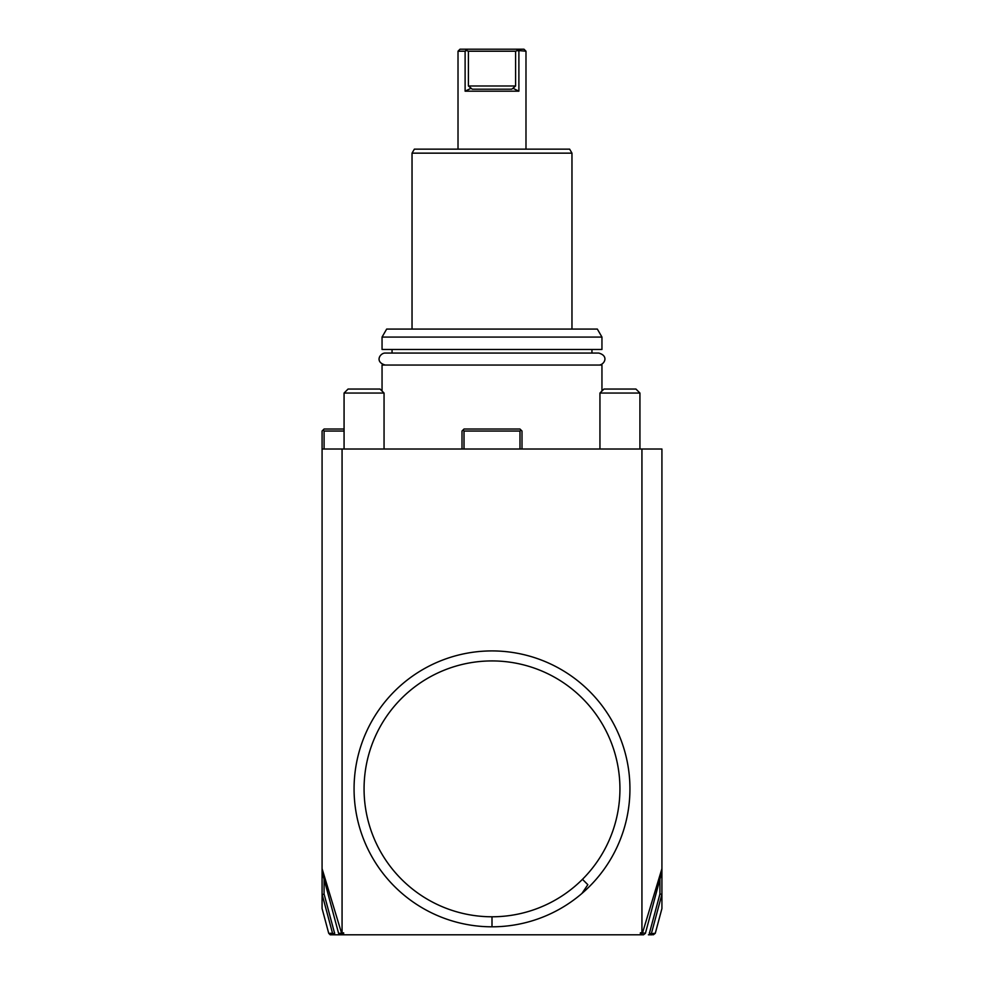 <?xml version="1.0" encoding="UTF-8"?>
<svg xmlns="http://www.w3.org/2000/svg" width="984" height="984" viewBox="0 0 984 984"><rect width="100%" height="100%" fill="white"/><g stroke="black" fill="none" stroke-linecap="round" stroke-linejoin="round"><path stroke-width="1.48" d="M340.501 934.8L331.768 934.788L334.597 934.8L334.597 932.795L333.465 933.988L334.449 934.788L330.206 934.8L328.717 933.312L322.076 908.539L322.076 449.024L661.924 449.024L661.924 868.638L642.392 933.299L640.621 934.8L340.501 934.8L338.582 933.312L322.076 871.713M335.581 934.8L337.869 934.8M341.3 934.8L342.936 934.8M652.207 934.8L648.419 934.8M650.055 934.8L652.134 934.8M661.924 868.638L661.924 871.713L645.418 933.312L643.499 934.8L640.621 934.8L640.387 932.795L640.387 934.8M322.076 868.638L341.608 933.299L343.613 932.795L343.379 934.8L341.608 933.299L338.582 933.312M343.613 932.795L343.613 934.8M640.387 932.795L641.937 932.795L641.937 449.024M342.063 932.795L342.063 449.024M641.937 932.795L645.418 933.312M344.068 431.029L324.08 431.029L324.08 449.024M324.08 431.029L323.072 430.033L324.08 429.024L344.068 429.024M322.076 449.024L322.076 431.029L323.072 430.033M324.08 879.179L324.08 894.025L334.462 932.795M334.597 932.795L334.449 934.788M324.08 894.025L322.198 894.739L332.543 933.312L329.861 933.312M332.543 933.312L333.465 933.988M661.924 871.713L661.924 894.308L659.92 894.025L659.92 879.179M653.351 934.8L655.283 933.312L661.924 908.539L661.924 894.308M649.403 932.795L649.538 934.8L650.535 933.988L649.403 932.795L649.403 934.8M654.139 933.312L650.535 933.988M649.538 932.795L659.92 894.025M651.457 933.312L661.801 894.739M464.017 449.024L464.017 431.029L519.982 431.029L520.991 430.033L521.987 431.029L521.987 449.024M519.982 431.029L519.982 449.024M462.013 449.024L462.013 431.029L463.009 430.033L464.017 431.029M463.009 430.033L464.017 429.024L519.982 429.024L520.991 430.033M382.05 391.042L382.05 365.052L601.95 365.052L601.95 391.042M392.05 353.059L392.05 349.468M591.95 353.059L591.95 349.468M601.95 337.069L601.95 349.468L382.05 349.468L382.05 337.069L386.663 329.074L597.337 329.074L601.95 337.069L382.05 337.069M412.038 153.147L414.35 149.15L569.65 149.15L571.962 153.147L412.038 153.147L412.038 329.074M466.428 50.479L467.031 49.2L465.112 51.205L466.428 50.479L468.409 51.205L468.409 85.989L472.283 89.187L471.053 88.265L465.112 91.18L465.112 51.205L458.015 51.205L458.015 149.15M465.112 91.18L518.888 91.18L512.947 88.265L511.717 89.187L472.283 89.187M525.985 149.15L525.985 51.205L517.572 50.479L518.888 51.205L518.888 91.18M458.015 51.205L460.02 49.2L516.969 49.2L517.572 50.479L516.969 49.2L523.98 49.2L525.985 51.205M517.572 50.479L515.591 51.205L515.591 85.989L512.947 88.265M468.409 51.205L515.591 51.205M581.913 893.472A137.932 137.932 0 0 1 354.068 788.861A137.932 137.932 0 0 1 621.334 740.915A137.932 137.932 0 0 1 581.913 893.472L587.842 884.702L582.466 879.327A127.945 127.945 0 0 1 368.422 755.749A127.945 127.945 0 0 1 555.972 678.062A127.945 127.945 0 0 1 582.466 879.327M598.752 365.052C603.819 365.322 609.662 356.097 598.752 353.059L385.248 353.059C380.267 352.813 374.24 361.878 385.248 365.052M599.945 449.024L599.945 393.046L639.932 393.046L639.932 449.024M603.955 389.049L599.945 393.046L639.932 393.046L635.935 389.049L603.955 389.049L635.935 389.049M344.068 449.024L344.068 393.046L384.055 393.046L384.055 449.024M348.065 389.049L344.068 393.046L384.055 393.046L380.045 389.049L348.065 389.049L380.045 389.049M468.409 85.989L515.591 85.989M492 926.805L492 916.805M571.962 153.147L571.962 329.074"/></g></svg>
